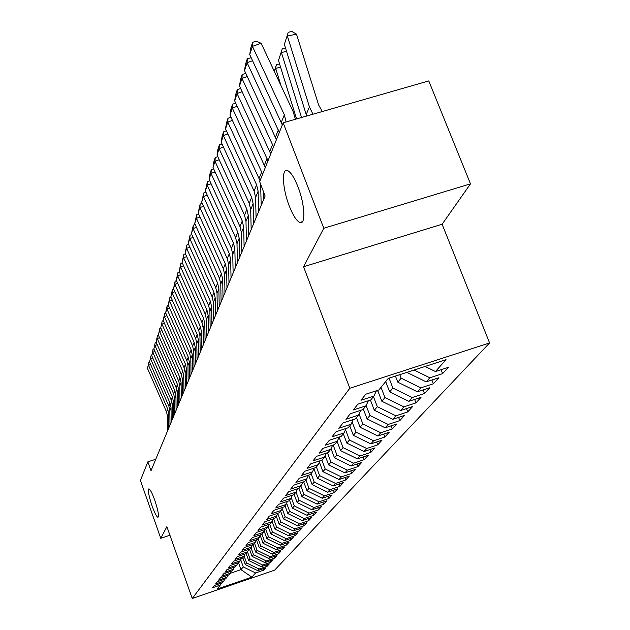 <?xml version="1.0" encoding="UTF-8"?>
<svg xmlns="http://www.w3.org/2000/svg" width="630" height="630" viewBox="0 0 630 630"><rect width="100%" height="100%" fill="white"/><g stroke="black" fill="none" stroke-linecap="round" stroke-linejoin="round"><path stroke-width="0.94" d="M289.257 205.971C282.366 188.535 281.319 167.226 287.729 170.651C290.966 172.376 294.391 177.786 297.99 186.874C304.952 204.435 305.904 225.414 299.809 222.437C296.47 220.839 292.95 215.35 289.257 205.971M152.082 505.961C148.782 495.991 147.711 490.29 148.869 488.849C150.192 489.282 152.153 493.046 154.744 500.141C158.043 510.127 159.122 515.852 157.988 517.293C156.642 516.86 154.673 513.08 152.082 505.961M470.492 183.858L323.781 228.257L303.55 266.742L442.118 224.233L470.492 183.858L428.77 80.908L283.169 122.787L259.67 181.653L265.12 196.009L151.003 470.728L147.861 461.837L140.419 480.469L160.76 538.296L169.919 535.224M442.118 224.233L489.581 342.94L274.617 570.15L192.252 598.5L349.823 388.253L489.581 342.94M238.479 562.669L240.991 569.654L251.85 577.135L255.591 572.953L263.584 570.205L265.718 567.851L257.67 570.622L259.072 569.048L267.167 566.268L269.356 563.858L261.206 566.661L262.647 565.047L270.837 562.236L273.089 559.763L264.836 562.598L266.309 560.936L274.609 558.093L276.916 555.558L268.561 558.424L270.073 556.723L278.476 553.849L280.846 551.242L272.38 554.14L273.94 552.4L282.445 549.486L284.886 546.816L276.31 549.746L277.909 547.95L286.524 545.005L289.028 542.265L280.342 545.226L281.988 543.383L290.721 540.406L293.289 537.587L284.484 540.587L286.177 538.689L295.029 535.681L297.667 532.775L288.745 535.815L290.485 533.87L299.455 530.814L302.172 527.83L293.131 530.909L294.919 528.901L304.007 525.814L306.802 522.742L297.636 525.853L299.478 523.798L308.7 520.663L311.574 517.506L302.274 520.663L304.172 518.537L313.519 515.372L316.488 512.119L307.054 515.308L309.007 513.119L318.489 509.914L321.544 506.559L311.976 509.796L313.992 507.544L323.607 504.291L326.757 500.834L317.055 504.11L319.127 501.795L328.884 498.495L332.128 494.936L322.284 498.251L324.418 495.857L334.325 492.526L337.68 488.849L327.679 492.211L329.884 489.738L339.94 486.36L343.397 482.564L333.246 485.974L335.53 483.423L345.736 479.989L349.311 476.075L339.003 479.532L341.358 476.894L351.729 473.421L355.414 469.374L344.941 472.878L347.374 470.153L357.911 466.625L361.722 462.444L351.083 465.995L353.603 463.184L364.305 459.609L368.251 455.277L357.438 458.884L360.037 455.97L370.92 452.34L375 447.859L364.014 451.521L366.707 448.505L377.772 444.819L381.993 440.181L370.818 443.898L373.614 440.772L384.867 437.039L389.245 432.227L377.874 435.999L380.772 432.755L392.214 428.967L396.758 423.982L385.19 427.801L388.19 424.439L399.837 420.596L404.547 415.422L392.781 419.304L395.892 415.816L407.752 411.91L412.642 406.539L400.656 410.484L403.893 406.854L415.965 402.885L421.045 397.309L408.838 401.318L412.209 397.546L424.502 393.514L429.786 387.71L417.351 391.781L420.856 387.859L433.377 383.764L438.882 377.724L426.211 381.867L429.857 377.779L442.622 373.621L448.347 367.329L435.432 371.535L425.092 366.463M251.85 577.135L217.437 588.971L221.626 583.002M435.432 371.535L446.032 359.667L388.245 378.417L378.898 389.946L365.746 394.223L360.982 400.247L373.976 396.01L370.763 399.971L357.871 404.184L353.296 409.965L366.038 405.791L362.959 409.594L350.311 413.737L345.917 419.289L358.423 415.186L355.454 418.848L343.043 422.919L338.814 428.258L351.091 424.218L348.24 427.738L336.058 431.747L331.994 436.881L344.043 432.912L341.295 436.291L329.332 440.244L325.419 445.182L337.255 441.276L334.617 444.536L322.859 448.418L319.095 453.183L330.718 449.332L328.175 452.474L316.63 456.301L312.992 460.892L324.418 457.097L321.961 460.128L310.614 463.901L307.109 468.326L318.339 464.594L315.969 467.515L304.81 471.232L301.431 475.508L312.472 471.823L310.188 474.65L299.211 478.304L295.942 482.438L306.81 478.808L304.597 481.541L293.8 485.147L290.643 489.14L301.329 485.557L299.195 488.195L288.572 491.754L285.516 495.613L296.037 492.085L293.966 494.637L283.508 498.149L280.555 501.882L290.91 498.401L288.91 500.874L278.618 504.331L275.759 507.945L285.949 504.52L284.012 506.906L273.877 510.324L271.105 513.82L281.145 510.442L279.271 512.757L269.286 516.12L266.6 519.514L276.491 516.175L274.672 518.419L264.836 521.742L262.23 525.034L271.979 521.742L270.215 523.916L260.521 527.192L258.001 530.389L267.6 527.137L265.892 529.247L256.339 532.484L253.89 535.579L263.356 532.374L261.694 534.421L252.276 537.618L249.897 540.627L259.229 537.453L257.615 539.445L248.33 542.603L246.023 545.525L255.229 542.391L253.654 544.328L244.503 547.438L242.259 550.281L251.339 547.187L249.811 549.069L240.778 552.148L238.597 554.904L247.551 551.856L246.07 553.683L237.163 556.715L235.037 559.401L243.873 556.385L242.432 558.164L233.643 561.165L231.572 563.779L240.298 560.802L238.888 562.527L230.218 565.496L228.202 568.032L236.809 565.094L235.447 566.779L226.879 569.709L224.926 572.182L233.423 569.268L232.092 570.914L223.634 573.804L221.728 576.214L230.123 573.339L228.824 574.938L220.476 577.804L218.618 580.151L226.902 577.308L225.642 578.868L217.397 581.695L215.586 583.978L223.768 581.167L222.54 582.687L214.397 585.483L212.633 587.719L220.713 584.939M429.857 377.779L414.075 370.038M426.211 381.867L406.87 372.377M399.782 374.677L401.152 378.197L397.806 382.19L395.443 376.086M420.856 387.859L401.152 378.197M417.351 391.781L397.806 382.19M373.976 396.01L376.401 390.757M389.064 378.157L392.892 388.072L389.671 391.907L385.686 381.575M412.209 397.546L392.892 388.072M408.838 401.318L389.671 391.907M366.038 405.791L368.369 400.751M381.016 387.34L384.946 397.561L381.851 401.263L377.661 390.348M403.893 406.854L384.946 397.561M400.656 410.484L381.851 401.263M358.423 415.186L360.659 410.351M373.456 396.656L377.307 406.697L374.33 410.256L370.432 400.082M395.892 415.816L377.307 406.697M392.781 419.304L374.33 410.256M351.091 424.218L353.249 419.572M366.148 405.562L369.944 415.493L367.077 418.926L363.337 409.122M388.19 424.439L369.944 415.493M385.19 427.801L367.077 418.926M344.043 432.912L346.114 428.439M359.021 413.894L362.856 423.974L360.092 427.274L356.43 417.643M380.772 432.755L362.856 423.974M377.874 435.999L360.092 427.274M337.255 441.276L339.255 436.968M352.146 421.942L356.021 432.141L353.351 435.33L349.76 425.864M373.614 440.772L356.021 432.141M370.818 443.898L353.351 435.33M330.718 449.332L332.648 445.182M345.523 429.723L349.422 440.031L346.846 443.11L343.326 433.794M366.707 448.505L349.422 440.031M364.014 451.521L346.846 443.11M324.418 457.097L326.277 453.096M339.129 437.244L343.051 447.647L340.57 450.615L337.113 441.457M360.037 455.97L343.051 447.647M357.438 458.884L340.57 450.615M318.339 464.594L320.135 460.735M333.144 445.016L336.9 454.994L334.498 457.868L331.034 448.654M353.603 463.184L336.9 454.994M351.083 465.995L334.498 457.868M312.472 471.823L314.212 468.098M327.427 452.718L330.955 462.105L328.632 464.885L325.135 455.561M347.374 470.153L330.955 462.105M344.941 472.878L328.632 464.885M306.81 478.808L308.487 475.217M321.898 460.152L325.198 468.98L322.954 471.673L319.434 462.255M341.358 476.894L325.198 468.98M339.003 479.532L322.954 471.673M301.329 485.557L302.951 482.084M316.402 466.98L319.638 475.634L317.457 478.241L313.913 468.736M335.53 483.423L319.638 475.634M333.246 485.974L317.457 478.241M296.037 492.085L297.604 488.73M311.07 473.555L314.244 482.076L312.141 484.596L308.629 475.17M329.884 489.738L314.244 482.076M327.679 492.211L312.141 484.596M290.91 498.401L292.43 495.156M305.904 479.918L309.023 488.321L306.983 490.762L303.676 481.848M324.418 495.857L309.023 488.321M322.284 498.251L306.983 490.762M285.949 504.52L287.43 501.37M300.896 486.092L303.967 494.369L301.983 496.731L298.864 488.305M319.127 501.795L303.967 494.369M317.055 504.11L301.983 496.731M281.145 510.442L282.579 507.394M296.045 492.069L299.061 500.236L297.139 502.527L294.147 494.424M313.992 507.544L299.061 500.236M311.976 509.796L297.139 502.527M276.491 516.175L277.877 513.222M291.257 497.668L294.305 505.922L292.438 508.15L289.493 500.157M309.007 513.119L294.305 505.922M307.054 515.308L292.438 508.15M271.979 521.742L273.325 518.876M286.611 503.11L289.682 511.442L287.871 513.608L284.973 505.725M304.172 518.537L289.682 511.442M302.274 520.663L287.871 513.608M267.6 527.137L268.908 524.357M282.106 508.394L285.193 516.805L283.437 518.907L280.586 511.135M299.478 523.798L285.193 516.805M297.636 525.853L283.437 518.907M263.356 532.374L264.624 529.68M277.736 513.537L280.838 522.01L279.129 524.058L276.326 516.387M294.919 528.901L280.838 522.01M293.131 530.909L279.129 524.058M259.229 537.453L260.466 534.838M273.577 518.789L276.609 527.074L274.948 529.058L272.144 521.396M290.485 533.87L276.609 527.074M288.745 535.815L274.948 529.058M255.229 542.391L256.426 539.855M269.616 524.121L272.491 531.996L270.876 533.925L268.049 526.184M286.177 538.689L272.491 531.996M284.484 540.587L270.876 533.925M251.339 547.187L252.496 544.722M265.758 529.294L268.49 536.784L266.915 538.658L264.072 530.854M281.988 543.383L268.49 536.784M280.342 545.226L266.915 538.658M247.551 551.856L248.685 549.455M261.93 534.13L264.592 541.438L263.064 543.265L260.198 535.398M277.909 547.95L264.592 541.438M276.31 549.746L263.064 543.265M243.873 556.385L244.975 554.053M258.182 538.752L260.804 545.966L259.316 547.746L256.441 539.847M273.94 552.4L260.804 545.966M272.38 554.14L259.316 547.746M240.298 560.802L241.369 558.526M254.528 543.257L257.111 550.376L255.662 552.108L252.929 544.572M270.073 556.723L257.111 550.376M268.561 558.424L255.662 552.108M236.809 565.094L237.857 562.881M250.968 547.643L253.512 554.676L252.102 556.369L249.504 549.179M266.309 560.936L253.512 554.676M264.836 562.598L252.102 556.369M233.423 569.268L234.439 567.118M247.503 551.919L250.016 558.865L248.637 560.511L246.141 553.597M262.647 565.047L250.016 558.865M261.206 566.661L248.637 560.511M230.123 573.339L231.108 571.245M244.078 555.959L246.598 562.944L245.259 564.551L242.794 557.723M259.072 569.048L246.598 562.944M257.67 570.622L245.259 564.551M226.902 577.308L227.871 575.269M240.731 559.873L243.267 566.921L240.991 569.654L230.084 573.387M255.591 572.953L243.267 566.921M223.768 581.167L224.705 579.183M323.781 228.257L283.169 122.787M192.252 598.5L166.887 526.641L160.76 538.296M303.55 266.742L349.823 388.253M155.768 459.27L147.861 461.837M263.584 570.205L263.064 568.764M267.167 566.268L266.632 564.795M270.837 562.236L270.286 560.724M274.609 558.093L274.042 556.542M278.476 553.849L277.893 552.258M282.445 549.486L281.846 547.848M286.524 545.005L285.91 543.328M290.721 540.406L290.084 538.681M295.029 535.681L294.368 533.901M299.455 530.814L298.777 528.987M304.007 525.814L303.314 523.932M308.7 520.663L307.975 518.726M313.519 515.372L312.779 513.371M318.489 509.914L317.725 507.851M323.607 504.291L322.82 502.165M328.884 498.495L328.065 496.306M334.325 492.526L333.483 490.258M339.94 486.36L339.066 484.021M345.736 479.989L344.83 477.579M351.729 473.421L350.784 470.925M357.911 466.625L356.934 464.042M364.305 459.609L363.289 456.931M370.92 452.34L369.865 449.568M377.772 444.819L376.677 441.953M384.867 437.039L383.725 434.054M392.214 428.967L391.025 425.872M399.837 420.596L398.601 417.383M407.752 411.91L406.46 408.571M415.965 402.885L414.619 399.42M424.502 393.514L423.092 389.899M433.377 383.764L431.904 380M442.622 373.621L441.079 369.7M167.651 430.652L167.509 416.438L166.54 411.949L147.507 368.487L148.806 362.384L149.586 362.085M150.625 364.51L148.538 365.321L167.69 409.043L168.667 413.563L168.816 427.857M147.507 368.487L148.806 362.384M169.99 425.022L169.84 410.642L168.856 406.098L149.578 362.124L150.901 355.918L151.704 355.611L171.234 400.105L172.447 397.05L152.783 352.288L151.704 355.611L153.051 349.296L153.893 348.965M152.775 358.053L150.633 358.887L170.037 403.121L171.029 407.697L171.179 422.155M149.578 362.124L150.901 355.918M172.384 419.249L172.234 404.704L171.234 400.105M154.98 351.438L152.783 352.288L153.051 349.296M173.604 416.312L173.447 401.68L172.447 397.05M174.849 413.335L174.683 398.609L173.675 393.955L153.877 348.925L155.256 342.5L156.145 342.153M157.24 344.649L154.988 345.523L174.912 390.828L175.935 395.506L176.101 410.319M153.877 348.925L155.256 342.5M177.369 407.256L177.195 392.364L176.172 387.655L156.106 342.074L157.516 335.53L158.453 335.168M159.563 337.68L157.248 338.578L177.447 384.434L178.479 389.175L178.652 404.161M156.106 342.074L157.516 335.53M179.959 401.026L179.778 385.946L178.739 381.182L158.398 335.042L159.839 328.372L160.831 327.994M161.949 330.537L159.571 331.451L180.046 377.882L181.094 382.678L181.275 397.845M158.398 335.042L159.839 328.372M182.613 394.624L182.432 379.362L181.369 374.535L160.752 327.82L162.225 321.032L163.264 320.631M164.398 323.198L161.949 324.135L182.716 371.149L183.779 376L183.968 391.364M160.752 327.82L162.225 321.032M185.346 388.056L185.149 372.598L184.078 367.707L163.162 320.41L164.398 316.622L164.666 313.488L165.769 313.063M166.918 315.661L164.398 316.622L185.456 364.227L186.535 369.148L186.74 384.702M163.162 320.41L164.666 313.488M188.149 381.3L187.945 365.652L186.858 360.699L165.643 312.795L166.911 308.905L167.178 305.739L168.336 305.298M169.501 307.912L166.911 308.905L188.275 357.123L189.37 362.108L189.583 377.858M165.643 312.795L167.178 305.739M191.032 374.362L190.819 358.509L189.717 353.493L168.194 304.967L169.494 300.975L169.761 297.777L170.982 297.305M172.163 299.959L169.494 300.975L191.173 349.815L192.284 354.863L192.504 370.818M168.194 304.967L169.761 297.777M194.001 367.227L193.772 351.17L192.646 346.091L170.817 296.927L172.147 292.816L172.423 289.587L173.707 289.099M174.896 291.777L172.147 292.816L194.15 342.31L195.284 347.421L195.513 363.581M170.817 296.927L172.423 289.587M197.048 359.887L196.812 343.618L195.67 338.467L173.51 288.658L174.88 284.429L175.148 281.169L176.502 280.657M177.707 283.358L174.88 284.429L197.214 334.577L198.363 339.759L198.6 356.139M173.51 288.658L175.148 281.169M200.182 352.335L199.938 335.845L198.773 330.632L176.274 280.145L177.691 275.798L177.959 272.507L179.385 271.963M180.605 274.696L177.691 275.798L200.364 326.631L201.537 331.876L201.789 348.477M176.274 280.145L177.959 272.507M203.411 344.563L203.151 327.852L201.978 322.568L179.133 271.388L180.589 266.915L180.849 263.584L182.353 263.017M183.59 265.781L180.589 266.915L203.608 318.441L204.797 323.765L205.065 340.586M179.133 271.388L180.849 263.584M206.734 336.554L206.467 319.615L205.27 314.26L182.062 262.371L183.566 257.764L183.834 254.402L185.409 253.811M186.661 256.599L183.566 257.764L206.955 310.007L208.16 315.409L208.435 332.459M182.062 262.371L183.834 254.402M210.168 328.309L209.884 311.133L208.664 305.7L185.094 253.087L186.637 248.338L186.897 244.944L188.567 244.322M189.835 247.141L186.637 248.338L210.396 301.321L211.625 306.794L211.916 324.088M185.094 253.087L186.897 244.944M213.696 319.804L213.397 302.384L212.16 296.88L188.205 243.519L189.803 238.628L190.063 235.195L191.819 234.541M193.103 237.392L189.803 238.628L213.948 292.367L215.2 297.911L215.507 315.449M188.205 243.519L190.063 235.195M217.342 311.031L217.027 293.367L215.767 287.784L191.418 233.651L193.064 228.603L193.323 225.138L195.174 224.453M196.473 227.335L193.064 228.603L217.61 283.122L218.886 288.753L219.201 306.542M191.418 233.651L193.323 225.138M221.098 301.99L220.768 284.067L219.484 278.397L194.733 223.477L196.426 218.271L196.686 214.767L198.639 214.042M199.954 216.964L196.426 218.271L221.39 273.593L222.689 279.303L223.02 297.352M194.733 223.477L196.686 214.767M224.973 292.651L224.634 274.467L223.327 268.711L198.151 212.979L199.907 207.601L200.159 204.065L202.214 203.301M203.545 206.254L199.907 207.601L225.296 263.75L226.611 269.545L226.965 287.863M198.151 212.979L200.159 204.065M228.981 283.004L228.627 264.553L227.288 258.709L201.687 202.136L203.49 196.584L203.742 193.008L205.908 192.213M207.262 195.19L203.49 196.584L229.32 253.583L230.667 259.473L231.037 278.058M201.687 202.136L203.742 193.008M233.124 273.034L232.746 254.307L231.391 248.377L205.333 190.937L207.199 185.196L207.451 181.59L209.735 180.747M211.105 183.763L207.199 185.196L233.486 243.078L234.864 249.055L235.242 267.923M205.333 190.937L207.451 181.59M237.408 262.734L237.006 243.716L235.62 237.691L209.105 179.361L211.034 173.431L211.278 169.777L213.688 168.903M215.074 171.951L211.034 173.431L237.793 232.21L239.195 238.282L239.597 257.45M209.105 179.361L209.924 173.959L211.278 169.777M241.833 252.071L241.416 232.754L240.006 226.643L213.003 167.391L214.995 161.256L215.239 157.571L217.783 156.642M219.185 159.721L214.995 161.256L242.251 220.973L243.676 227.139L244.101 246.598M213.003 167.391L213.838 161.886L215.239 157.571M246.417 241.038L245.983 221.414L244.542 215.2L217.035 155.004L219.106 148.648L219.342 144.931L222.02 143.955M223.445 147.073L219.106 148.648L246.865 209.333L248.322 215.594L248.771 235.376M217.035 155.004L217.886 149.404L219.342 144.931M251.165 229.603L250.709 209.672L249.236 203.356L221.209 142.183L223.351 135.6L223.587 131.835L226.414 130.812M227.863 133.97L223.351 135.6L251.646 197.277L253.134 203.64L253.599 223.737M221.209 142.183L222.083 136.474L223.587 131.835M256.079 217.759L255.599 197.505L254.103 191.087L225.54 128.898L227.761 122.078L227.981 118.275L230.974 117.196M232.446 120.385L227.761 122.078L256.599 184.779L258.119 191.252L258.607 211.68M225.54 128.898L226.43 123.078L227.981 118.275M261.182 205.482L260.655 184.236M260.032 180.747L230.021 115.125L232.328 108.053L232.549 104.21L235.707 103.084M237.195 106.305L232.328 108.053L262.639 174.227M263.805 199.167L263.631 192.095M230.021 115.125L230.934 109.195L232.549 104.21M377.984 391.175L376.575 390.702M265.293 167.58L234.675 100.847L237.069 93.5L237.282 89.617L240.644 88.468M242.133 91.689L237.069 93.5L267.994 160.807M234.675 100.847L235.604 94.791L237.282 89.617M270.743 153.909L239.502 86.019L241.983 78.388L242.196 74.466L245.81 73.387M247.259 76.513L241.983 78.388L273.554 146.877M239.502 86.019L240.455 79.837L242.196 74.466M280.61 67.284L275.664 68.316L281.035 85.751M274.231 71.221L276.531 64.606L279.586 63.969M276.531 64.606L274.444 71.67M276.412 139.71L244.519 70.615L247.102 62.685L247.299 58.724L251.189 57.724M252.598 60.748L247.102 62.685L279.326 132.402M244.519 70.615L245.487 64.307L247.299 58.724M286.563 51.416L281.405 52.487L301.542 117.503M278.507 60.48L282.287 48.738L278.507 60.48L296.565 118.928M282.287 48.738L285.524 48.069M282.303 124.945L249.732 54.605L252.417 46.36L252.606 42.36L256.095 41.131L261.151 43.289L293.131 111.581L295.439 119.259M261.151 43.289L252.417 46.36L284.358 114.754L286.067 121.952M249.732 54.605L250.724 48.156L252.606 42.36M322.253 111.541L318.607 104.934L296.494 34.154L287.382 36.028L309.44 106.903L312.945 114.219M284.366 44.344L288.264 32.248L284.366 44.344L306.66 116.03M288.264 32.248L291.903 31.5L296.494 34.154M167.509 416.438L168.667 413.563M166.54 411.949L167.69 409.043M169.84 410.642L171.029 407.697M168.856 406.098L170.037 403.121M172.234 404.704L173.447 401.68M174.683 398.609L175.935 395.506M173.675 393.955L174.912 390.828M177.195 392.364L178.479 389.175M176.172 387.655L177.447 384.434M179.778 385.946L181.094 382.678M178.739 381.182L180.046 377.882M182.432 379.362L183.779 376M181.369 374.535L182.716 371.149M185.149 372.598L186.535 369.148M184.078 367.707L185.456 364.227M187.945 365.652L189.37 362.108M186.858 360.699L188.275 357.123M190.819 358.509L192.284 354.863M189.717 353.493L191.173 349.815M193.772 351.17L195.284 347.421M192.646 346.091L194.15 342.31M196.812 343.618L198.363 339.759M195.67 338.467L197.214 334.577M199.938 335.845L201.537 331.876M198.773 330.632L200.364 326.631M203.151 327.852L204.797 323.765M201.978 322.568L203.608 318.441M206.467 319.615L208.16 315.409M205.27 314.26L206.955 310.007M209.884 311.133L211.625 306.794M208.664 305.7L210.396 301.321M213.397 302.384L215.2 297.911M212.16 296.88L213.948 292.367M217.027 293.367L218.886 288.753M215.767 287.784L217.61 283.122M220.768 284.067L222.689 279.303M219.484 278.397L221.39 273.593M224.634 274.467L226.611 269.545M223.327 268.711L225.296 263.75M228.627 264.553L230.667 259.473M227.288 258.709L229.32 253.583M232.746 254.307L234.864 249.055M231.391 248.377L233.486 243.078M237.006 243.716L239.195 238.282M235.62 237.691L237.793 232.21M241.416 232.754L243.676 227.139M240.006 226.643L242.251 220.973M245.983 221.414L248.322 215.594M244.542 215.2L246.865 209.333M250.709 209.672L253.134 203.64M249.236 203.356L251.646 197.277M255.599 197.505L258.119 191.252M254.103 191.087L256.599 184.779M259.143 178.361L261.741 171.817M264.38 165.154L267.073 158.366M269.813 151.444L272.609 144.388M275.468 137.198L278.373 129.867M281.334 122.385L284.358 114.754M309.44 106.903L306.172 114.589M299.809 222.437L302.479 221.634"/></g></svg>
